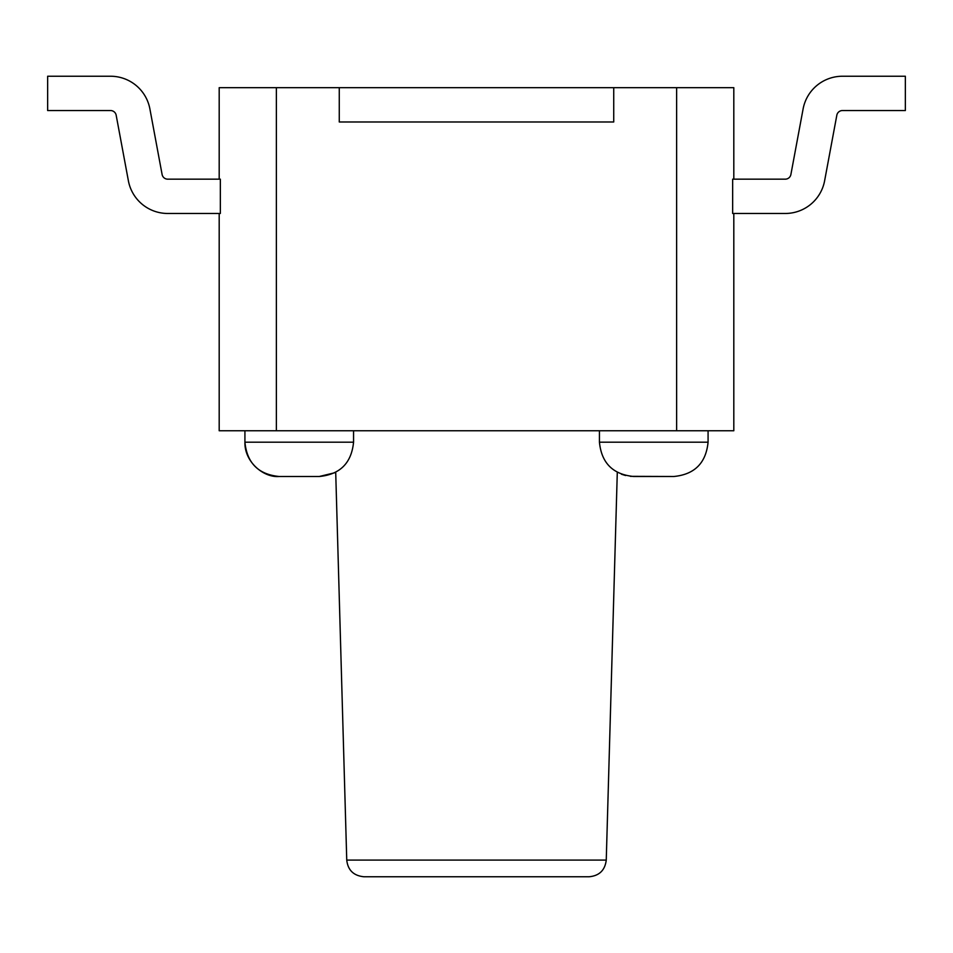 <?xml version="1.0" encoding="UTF-8"?>
<svg xmlns="http://www.w3.org/2000/svg" width="953" height="953" viewBox="0 0 953 953"><rect width="100%" height="100%" fill="white"/><g stroke="black" fill="none" stroke-linecap="round" stroke-linejoin="round"><path stroke-width="1.43" d="M589.109 876.76C599.306 875.807 605.012 870.256 606.251 860.094L346.749 860.094C347.893 870.16 353.599 875.724 363.891 876.76L589.109 876.76M162.105 174.494A5.718 5.718 0 0 0 167.728 179.164A5.718 5.718 0 0 1 162.105 174.494L149.895 108.94A40.026 40.026 0 0 0 110.548 76.24L47.65 76.24L47.65 110.548L110.548 110.548A5.718 5.718 0 0 1 116.171 115.218L128.381 180.772A40.026 40.026 0 0 0 167.728 213.472L219.19 213.472L219.19 430.756L733.81 430.756L733.81 213.472L785.272 213.472A40.026 40.026 0 0 0 824.619 180.772L836.829 115.218L824.619 180.772M353.563 442.192L244.921 442.192C244.373 461.776 263.457 477.846 279.229 476.5L319.255 476.5C340.042 474.499 351.478 463.063 353.563 442.192L353.563 430.756M708.079 442.192L599.437 442.192C601.51 463.051 612.946 474.487 633.745 476.5L673.771 476.5C694.558 474.499 705.994 463.063 708.079 442.192L708.079 430.756M630.409 476.333L673.771 476.5M244.921 430.756L244.921 442.192C246.994 463.051 258.43 474.487 279.229 476.5L319.255 476.5L334.92 472.712M339.268 87.676L613.732 87.676L613.732 121.984L339.268 121.984L339.268 87.676L219.19 87.676L219.19 179.164M167.728 179.164L220.346 179.164L220.346 213.472L167.728 213.472M733.81 179.164L733.81 87.676L613.732 87.676M790.895 174.494L803.105 108.94L790.895 174.494A5.718 5.718 0 0 1 785.272 179.164L732.654 179.164L732.654 213.472L785.272 213.472M803.105 108.94A40.026 40.026 0 0 1 842.452 76.24L905.35 76.24L905.35 110.548L842.452 110.548A5.718 5.718 0 0 0 836.829 115.218A5.718 5.718 0 0 1 842.452 110.548M116.171 115.218A5.718 5.718 0 0 0 110.548 110.548M47.65 76.24L110.548 76.24M276.37 430.756L276.37 87.676M676.63 87.676L676.63 430.756M606.251 860.094L617.294 472.295M346.749 860.094L335.706 472.295M599.437 442.192L599.437 430.756M621.451 474.225L625.644 475.535"/></g></svg>
